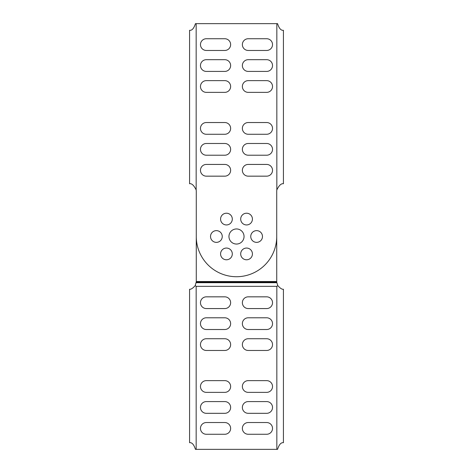 <?xml version="1.0" encoding="UTF-8"?>
<svg xmlns="http://www.w3.org/2000/svg" width="473" height="473" viewBox="0 0 473 473"><rect width="100%" height="100%" fill="white"/><g stroke="black" fill="none" stroke-linecap="round" stroke-linejoin="round"><path stroke-width="0.71" d="M196.277 236.5A40.223 40.223 0 0 0 236.5 276.723A40.223 40.223 0 0 0 276.723 236.5L276.723 191.246A7.544 7.544 0 0 1 276.841 189.915C279.046 185.381 281.24 183.323 283.428 183.755L283.428 30.302C281.015 30.633 279.064 28.415 277.562 23.65L195.438 23.65C193.912 28.433 191.955 30.65 189.572 30.302L189.572 183.755C191.695 183.276 193.889 185.327 196.159 189.915A7.544 7.544 0 0 1 196.277 191.246L196.277 281.754L195.219 285.609C192.818 288.299 190.932 289.511 189.572 289.245L189.572 442.698C191.949 442.338 193.9 444.555 195.438 449.35L277.562 449.35C279.088 444.567 281.045 442.35 283.428 442.698L283.428 289.245C282.127 289.541 280.247 288.329 277.781 285.609L276.841 286.348L276.841 449.35M249.49 224.161A5.865 5.865 0 0 1 241.478 222.014A5.865 5.865 0 0 1 243.625 214.003A5.865 5.865 0 0 1 251.636 216.149A5.865 5.865 0 0 1 249.49 224.161M244.044 236.5A7.544 7.544 0 0 1 236.5 244.044A7.544 7.544 0 0 1 228.956 236.5A7.544 7.544 0 0 1 236.5 228.956A7.544 7.544 0 0 1 244.044 236.5M206.334 164.433L224.77 164.433A5.865 5.865 0 0 1 230.635 170.298A5.865 5.865 0 0 1 224.77 176.163L206.334 176.163A5.865 5.865 0 0 1 200.469 170.298A5.865 5.865 0 0 1 206.334 164.433M206.334 143.485L224.77 143.485A5.865 5.865 0 0 1 230.635 149.35A5.865 5.865 0 0 1 224.77 155.215L206.334 155.215A5.865 5.865 0 0 1 200.469 149.35A5.865 5.865 0 0 1 206.334 143.485M206.334 122.531L224.77 122.531A5.865 5.865 0 0 1 230.635 128.402A5.865 5.865 0 0 1 224.77 134.267L206.334 134.267A5.865 5.865 0 0 1 200.469 128.402A5.865 5.865 0 0 1 206.334 122.531M206.334 59.681L224.77 59.681A5.865 5.865 0 0 1 230.635 65.552A5.865 5.865 0 0 1 224.77 71.417L206.334 71.417A5.865 5.865 0 0 1 200.469 65.552A5.865 5.865 0 0 1 206.334 59.681M206.334 38.733L224.77 38.733A5.865 5.865 0 0 1 230.635 44.598A5.865 5.865 0 0 1 224.77 50.463L206.334 50.463A5.865 5.865 0 0 1 200.469 44.598A5.865 5.865 0 0 1 206.334 38.733M206.334 80.635L224.77 80.635A5.865 5.865 0 0 1 230.635 86.5A5.865 5.865 0 0 1 224.77 92.365L206.334 92.365A5.865 5.865 0 0 1 200.469 86.5A5.865 5.865 0 0 1 206.334 80.635M266.666 164.433A5.865 5.865 0 0 1 272.531 170.298A5.865 5.865 0 0 1 266.666 176.163L248.23 176.163A5.865 5.865 0 0 1 242.365 170.298A5.865 5.865 0 0 1 248.23 164.433L266.666 164.433M266.666 143.485A5.865 5.865 0 0 1 272.531 149.35A5.865 5.865 0 0 1 266.666 155.215L248.23 155.215A5.865 5.865 0 0 1 242.365 149.35A5.865 5.865 0 0 1 248.23 143.485L266.666 143.485M266.666 122.531A5.865 5.865 0 0 1 272.531 128.402A5.865 5.865 0 0 1 266.666 134.267L248.23 134.267A5.865 5.865 0 0 1 242.365 128.402A5.865 5.865 0 0 1 248.23 122.531L266.666 122.531M266.666 59.681A5.865 5.865 0 0 1 272.531 65.552A5.865 5.865 0 0 1 266.666 71.417L248.23 71.417A5.865 5.865 0 0 1 242.365 65.552A5.865 5.865 0 0 1 248.23 59.681L266.666 59.681M266.666 38.733A5.865 5.865 0 0 1 272.531 44.598A5.865 5.865 0 0 1 266.666 50.463L248.23 50.463A5.865 5.865 0 0 1 242.365 44.598A5.865 5.865 0 0 1 248.23 38.733L266.666 38.733M266.666 80.635A5.865 5.865 0 0 1 272.531 86.5A5.865 5.865 0 0 1 266.666 92.365L248.23 92.365A5.865 5.865 0 0 1 242.365 86.5A5.865 5.865 0 0 1 248.23 80.635L266.666 80.635M232.308 219.082A5.865 5.865 0 0 1 226.443 224.947A5.865 5.865 0 0 1 220.578 219.082A5.865 5.865 0 0 1 226.443 213.217A5.865 5.865 0 0 1 232.308 219.082M219.318 231.421A5.865 5.865 0 0 1 221.47 239.433A5.865 5.865 0 0 1 213.453 241.579A5.865 5.865 0 0 1 211.307 233.567A5.865 5.865 0 0 1 219.318 231.421M229.375 258.997A5.865 5.865 0 0 1 221.364 256.851A5.865 5.865 0 0 1 223.51 248.839A5.865 5.865 0 0 1 231.522 250.986A5.865 5.865 0 0 1 229.375 258.997M252.422 253.918A5.865 5.865 0 0 1 246.557 259.783A5.865 5.865 0 0 1 240.692 253.918A5.865 5.865 0 0 1 246.557 248.053A5.865 5.865 0 0 1 252.422 253.918M259.547 231.421A5.865 5.865 0 0 1 261.693 239.433A5.865 5.865 0 0 1 253.682 241.579A5.865 5.865 0 0 1 251.53 233.567A5.865 5.865 0 0 1 259.547 231.421M196.26 282.239L276.74 282.239L276.723 236.5M276.74 282.239L277.781 285.609M224.77 392.365L206.334 392.365A5.865 5.865 0 0 1 200.469 386.5A5.865 5.865 0 0 1 206.334 380.635L224.77 380.635A5.865 5.865 0 0 1 230.635 386.5A5.865 5.865 0 0 1 224.77 392.365M224.77 413.319L206.334 413.319A5.865 5.865 0 0 1 200.469 407.448A5.865 5.865 0 0 1 206.334 401.583L224.77 401.583A5.865 5.865 0 0 1 230.635 407.448A5.865 5.865 0 0 1 224.77 413.319M224.77 350.469L206.334 350.469A5.865 5.865 0 0 1 200.469 344.598A5.865 5.865 0 0 1 206.334 338.733L224.77 338.733A5.865 5.865 0 0 1 230.635 344.598A5.865 5.865 0 0 1 224.77 350.469M224.77 329.515L206.334 329.515A5.865 5.865 0 0 1 200.469 323.65A5.865 5.865 0 0 1 206.334 317.785L224.77 317.785A5.865 5.865 0 0 1 230.635 323.65A5.865 5.865 0 0 1 224.77 329.515M224.77 308.567L206.334 308.567A5.865 5.865 0 0 1 200.469 302.702A5.865 5.865 0 0 1 206.334 296.837L224.77 296.837A5.865 5.865 0 0 1 230.635 302.702A5.865 5.865 0 0 1 224.77 308.567M266.666 380.635A5.865 5.865 0 0 1 272.531 386.5A5.865 5.865 0 0 1 266.666 392.365L248.23 392.365A5.865 5.865 0 0 1 242.365 386.5A5.865 5.865 0 0 1 248.23 380.635L266.666 380.635M266.666 422.537A5.865 5.865 0 0 1 272.531 428.402A5.865 5.865 0 0 1 266.666 434.267L248.23 434.267A5.865 5.865 0 0 1 242.365 428.402A5.865 5.865 0 0 1 248.23 422.537L266.666 422.537M266.666 401.583A5.865 5.865 0 0 1 272.531 407.448A5.865 5.865 0 0 1 266.666 413.319L248.23 413.319A5.865 5.865 0 0 1 242.365 407.448A5.865 5.865 0 0 1 248.23 401.583L266.666 401.583M266.666 338.733A5.865 5.865 0 0 1 272.531 344.598A5.865 5.865 0 0 1 266.666 350.469L248.23 350.469A5.865 5.865 0 0 1 242.365 344.598A5.865 5.865 0 0 1 248.23 338.733L266.666 338.733M266.666 317.785A5.865 5.865 0 0 1 272.531 323.65A5.865 5.865 0 0 1 266.666 329.515L248.23 329.515A5.865 5.865 0 0 1 242.365 323.65A5.865 5.865 0 0 1 248.23 317.785L266.666 317.785M266.666 296.837A5.865 5.865 0 0 1 272.531 302.702A5.865 5.865 0 0 1 266.666 308.567L248.23 308.567A5.865 5.865 0 0 1 242.365 302.702A5.865 5.865 0 0 1 248.23 296.837L266.666 296.837M206.334 434.267A5.865 5.865 0 0 1 200.469 428.402A5.865 5.865 0 0 1 206.334 422.537L224.77 422.537A5.865 5.865 0 0 1 230.635 428.402A5.865 5.865 0 0 1 224.77 434.267L206.334 434.267M196.159 449.35L196.159 286.348L195.219 285.609M196.159 189.915L196.159 23.65M276.841 23.65L276.841 189.915M276.723 281.512L196.277 281.512M196.159 286.348L276.841 286.348M276.788 282.718L196.212 282.718"/></g></svg>

